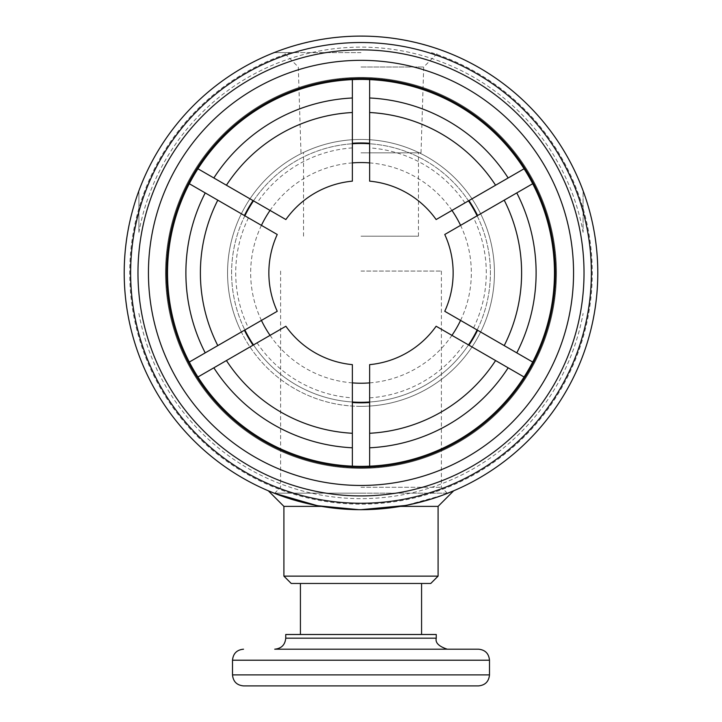 <?xml version="1.0" encoding="UTF-8"?>
<svg xmlns="http://www.w3.org/2000/svg" width="722" height="722" viewBox="0 0 722 722"><rect width="100%" height="100%" fill="white"/><g stroke="black" fill="none" stroke-linecap="round" stroke-linejoin="round"><path stroke-width="0.54" stroke-dasharray="3.61 2.71" d="M361 52.625L283.908 52.625L361 52.625M361 67.011L423.706 67.011L361 67.011M361 236.175L418.453 236.175L361 236.175M361 152.847L421.025 152.847L361 152.847M283.908 576.129L438.092 576.129M430.754 583.475L291.246 583.475M438.092 506.375L400.421 506.375C374.14 510.734 347.86 510.734 321.579 506.375L283.908 506.375M358.69 509.669L316.759 505.517M300.424 583.475L421.576 583.475L300.424 583.475M274.73 649.186L478.478 649.186M285.741 634.503L436.259 634.503M444.003 494.66L430.077 499.371L444.003 494.66M409.952 504.57L403.643 505.806L409.952 504.57M318.357 505.806L312.048 504.57L318.357 505.806M291.923 499.371L277.997 494.66L291.923 499.371M300.424 634.503L421.576 634.503L300.424 634.503M290.479 52.625L274.107 52.625A236.789 236.789 0 0 0 195.391 442.135A236.789 236.789 0 0 0 583.105 354.98A236.789 236.789 0 0 0 321.037 39.493A236.789 236.789 0 0 0 178.857 424.193A236.789 236.789 0 0 0 583.105 354.98A236.789 236.789 0 0 0 447.893 52.625C389.961 30.73 332.039 30.73 274.107 52.625L290.479 52.625A231.284 231.284 0 0 0 173.695 408.571A231.284 231.284 0 0 0 548.305 408.571A231.284 231.284 0 0 0 431.521 52.625M583.105 354.98A236.789 236.789 0 0 0 583.105 190.798L583.105 232.34A225.778 225.778 0 0 0 138.895 232.34L138.895 190.798A236.789 236.789 0 0 0 361 509.687A236.789 236.789 0 0 0 566.066 154.499A236.789 236.789 0 0 0 155.934 154.499A236.789 236.789 0 0 0 361 509.687C396.423 508.468 425.393 502.963 447.893 493.162L274.107 493.162C296.607 502.963 325.577 508.468 361 509.687A236.789 236.789 0 0 0 583.105 354.98M138.895 232.34L138.895 190.798A236.789 236.789 0 0 1 583.105 190.798L583.105 232.34M442.126 495.355L405.241 505.517M274.107 493.162L447.893 493.162M361 493.162L274.73 493.162L361 493.162M361 487.287L441.395 487.287L361 487.287M361 271.057L441.395 271.057L361 271.057M524.073 168.777L436.133 219.551A92.145 92.145 0 0 0 369.628 181.15L369.628 79.61M189.299 183.722L277.239 234.488A92.145 92.145 0 0 0 277.239 311.29L189.299 362.056M197.927 377.001L285.867 326.236A92.145 92.145 0 0 0 352.372 364.637L352.372 466.168M352.372 79.61L352.372 181.15A92.145 92.145 0 0 0 285.867 219.551L197.927 168.777M369.628 466.168L369.628 364.637A92.145 92.145 0 0 0 436.133 326.236L524.073 377.001M532.701 362.056L444.761 311.29A92.145 92.145 0 0 0 444.761 234.488L532.701 183.722M241.112 331.497A133.444 133.444 0 0 0 492.918 252.745A133.444 133.444 0 0 0 321.164 145.528A133.444 133.444 0 0 0 241.112 331.497M361 466.367A193.469 193.469 0 0 0 528.549 176.159A193.469 193.469 0 0 0 193.451 176.159A193.469 193.469 0 0 0 361 466.367M138.895 313.438A225.778 225.778 0 0 0 583.105 313.438M361 468.379A195.491 195.491 0 0 0 530.3 175.148A195.491 195.491 0 0 0 191.7 175.148A195.491 195.491 0 0 0 361 468.379A195.491 195.491 0 0 0 530.3 175.148A195.491 195.491 0 0 0 191.7 175.148A195.491 195.491 0 0 0 361 468.379M361 509.687A236.789 236.789 0 0 0 566.066 154.499A236.789 236.789 0 0 0 155.934 154.499A236.789 236.789 0 0 0 361 509.687M361 503.261A230.363 230.363 0 0 0 560.507 157.712A230.363 230.363 0 0 0 161.493 157.712A230.363 230.363 0 0 0 361 503.261M361 467.468A194.57 194.57 0 0 0 529.506 175.608A194.57 194.57 0 0 0 192.494 175.608A194.57 194.57 0 0 0 361 467.468M361 406.342A133.444 133.444 0 0 0 476.565 206.167A133.444 133.444 0 0 0 245.435 206.167A133.444 133.444 0 0 0 361 406.342M361 402.298A129.409 129.409 0 0 0 473.072 208.189A129.409 129.409 0 0 0 248.928 208.189A129.409 129.409 0 0 0 361 402.298M369.628 402.01A129.409 129.409 0 0 0 468.506 344.926M477.134 329.981A129.409 129.409 0 0 0 477.134 215.806M468.506 200.86A129.409 129.409 0 0 0 369.628 143.768M352.372 143.768A129.409 129.409 0 0 0 253.494 200.86M244.866 215.806A129.409 129.409 0 0 0 244.866 329.981M253.494 344.926A129.409 129.409 0 0 0 352.372 402.01M369.628 382.886A110.331 110.331 0 0 0 451.945 335.36M460.573 320.415A110.331 110.331 0 0 0 460.573 225.363M451.945 210.418A110.331 110.331 0 0 0 369.628 162.892M352.372 162.892A110.331 110.331 0 0 0 270.055 210.418M261.427 225.363A110.331 110.331 0 0 0 261.427 320.415M270.055 335.36A110.331 110.331 0 0 0 352.372 382.886M285.741 638.176L436.259 638.176M489.489 660.206L232.511 660.206M232.511 674.889L489.489 674.889M257.068 342.86A125.285 125.285 0 0 0 352.372 397.876M352.372 147.902A125.285 125.285 0 0 0 257.068 202.927M248.44 217.873A125.285 125.285 0 0 0 248.44 327.914M473.56 327.914A125.285 125.285 0 0 0 473.56 217.873M369.628 397.876A125.285 125.285 0 0 0 464.932 342.86M464.932 202.927A125.285 125.285 0 0 0 369.628 147.902M421.025 152.847L423.706 67.011L438.092 52.625M300.975 152.847L298.294 67.011L283.908 52.625M418.453 236.175L418.453 152.847M303.547 236.175L303.547 152.847M280.605 271.057L280.605 487.287L274.73 493.162M441.395 271.057L441.395 487.287L447.27 493.162"/><path stroke-width="1.08" d="M438.092 576.129L283.908 576.129L291.246 583.475L430.754 583.475L438.092 576.129L438.092 506.375L400.421 506.375L403.643 505.806L361 509.687A236.789 236.789 0 0 0 566.066 154.499A236.789 236.789 0 0 0 155.934 154.499A236.789 236.789 0 0 0 361 509.687L405.241 505.517M283.908 576.129L283.908 506.375L321.579 506.375L318.357 505.806L358.69 509.669M243.522 649.186C236.834 649.845 233.161 653.509 232.511 660.206L489.489 660.206C488.839 653.509 485.166 649.845 478.478 649.186L274.73 649.186C281.418 648.537 285.091 644.863 285.741 638.176L285.741 634.503L436.259 634.503L436.259 638.176L285.741 638.176M232.511 660.206L232.511 674.889C233.161 681.577 236.834 685.25 243.522 685.9L478.478 685.9L243.522 685.9M453.687 490.789L444.003 494.66L453.687 490.789L438.092 506.375M430.077 499.371L409.952 504.57L430.077 499.371M312.048 504.57L291.923 499.371L312.048 504.57M277.997 494.66L268.313 490.789L277.997 494.66M300.424 583.475L300.424 634.503M316.759 505.517L274.107 493.162M447.893 493.162L442.126 495.355M495.581 185.229A160.618 160.618 0 0 0 369.628 112.506L369.628 181.15A92.145 92.145 0 0 1 436.133 219.551L524.073 168.777A193.469 193.469 0 0 1 532.701 183.722L444.761 234.488A92.145 92.145 0 0 1 444.761 311.29L532.701 362.056A193.469 193.469 0 0 1 524.073 377.001L436.133 326.236A92.145 92.145 0 0 1 369.628 364.637L369.628 433.272A160.618 160.618 0 0 0 495.581 360.558M226.419 360.558A160.618 160.618 0 0 0 352.372 433.272L352.372 364.637A92.145 92.145 0 0 1 285.867 326.236L197.927 377.001A193.469 193.469 0 0 1 189.299 362.056L277.239 311.29A92.145 92.145 0 0 1 277.239 234.488L189.299 183.722A193.469 193.469 0 0 1 197.927 168.777L285.867 219.551A92.145 92.145 0 0 1 352.372 181.15L352.372 112.506A160.618 160.618 0 0 0 226.419 185.229M253.043 200.599A129.924 129.924 0 0 0 244.415 215.544M244.415 330.234A129.924 129.924 0 0 0 253.043 345.179M468.957 345.179A129.924 129.924 0 0 0 477.585 330.234M477.585 215.544A129.924 129.924 0 0 0 468.957 200.599M217.791 200.174A160.618 160.618 0 0 0 217.791 345.612M197.927 377.001A193.469 193.469 0 0 0 352.372 466.168L352.372 433.272M213.847 367.814A175.112 175.112 0 0 0 352.372 447.793M189.299 183.722A193.469 193.469 0 0 0 189.299 362.056M205.219 192.909A175.112 175.112 0 0 0 205.219 352.868M352.372 112.506L352.372 97.984A175.112 175.112 0 0 0 213.847 177.973M352.372 97.984L352.372 79.61A193.469 193.469 0 0 0 197.927 168.777M352.372 402.524A129.924 129.924 0 0 0 369.628 402.524M369.628 143.254A129.924 129.924 0 0 0 352.372 143.254M369.628 433.272L369.628 447.793A175.112 175.112 0 0 0 508.153 367.814M369.628 447.793L369.628 466.168A193.469 193.469 0 0 0 524.073 377.001M524.073 168.777A193.469 193.469 0 0 0 369.628 79.61L369.628 112.506M508.153 177.973A175.112 175.112 0 0 0 369.628 97.984M516.781 352.868A175.112 175.112 0 0 0 516.781 192.909M532.701 362.056A193.469 193.469 0 0 0 532.701 183.722M352.372 79.61A193.469 193.469 0 0 1 369.628 79.61M369.628 466.168A193.469 193.469 0 0 1 352.372 466.168M504.209 345.612A160.618 160.618 0 0 0 504.209 200.174M361 503.261A230.363 230.363 0 0 0 560.507 157.712A230.363 230.363 0 0 0 161.493 157.712A230.363 230.363 0 0 0 361 503.261M361 495.915A223.026 223.026 0 0 0 554.144 161.376A223.026 223.026 0 0 0 167.856 161.376A223.026 223.026 0 0 0 361 495.915M361 485.455A212.566 212.566 0 0 0 545.083 166.611A212.566 212.566 0 0 0 176.917 166.611A212.566 212.566 0 0 0 361 485.455M361 467.468A194.57 194.57 0 0 0 529.506 175.608A194.57 194.57 0 0 0 192.494 175.608A194.57 194.57 0 0 0 361 467.468M352.372 402.01A129.409 129.409 0 0 0 369.628 402.01M468.506 344.926A129.409 129.409 0 0 0 477.134 329.981M477.134 215.806A129.409 129.409 0 0 0 468.506 200.86M369.628 143.768A129.409 129.409 0 0 0 352.372 143.768M253.494 200.86A129.409 129.409 0 0 0 244.866 215.806M244.866 329.981A129.409 129.409 0 0 0 253.494 344.926M352.372 382.886A110.331 110.331 0 0 0 369.628 382.886M451.945 335.36A110.331 110.331 0 0 0 460.573 320.415M460.573 225.363A110.331 110.331 0 0 0 451.945 210.418M369.628 162.892A110.331 110.331 0 0 0 352.372 162.892M270.055 210.418A110.331 110.331 0 0 0 261.427 225.363M261.427 320.415A110.331 110.331 0 0 0 270.055 335.36M489.489 660.206L489.489 674.889L232.511 674.889M436.259 638.176C435.14 642.733 438.814 646.407 447.27 649.186M489.489 674.889C488.839 681.577 485.166 685.25 478.478 685.9M283.908 506.375L268.313 490.789M421.576 583.475L421.576 634.503"/></g></svg>
